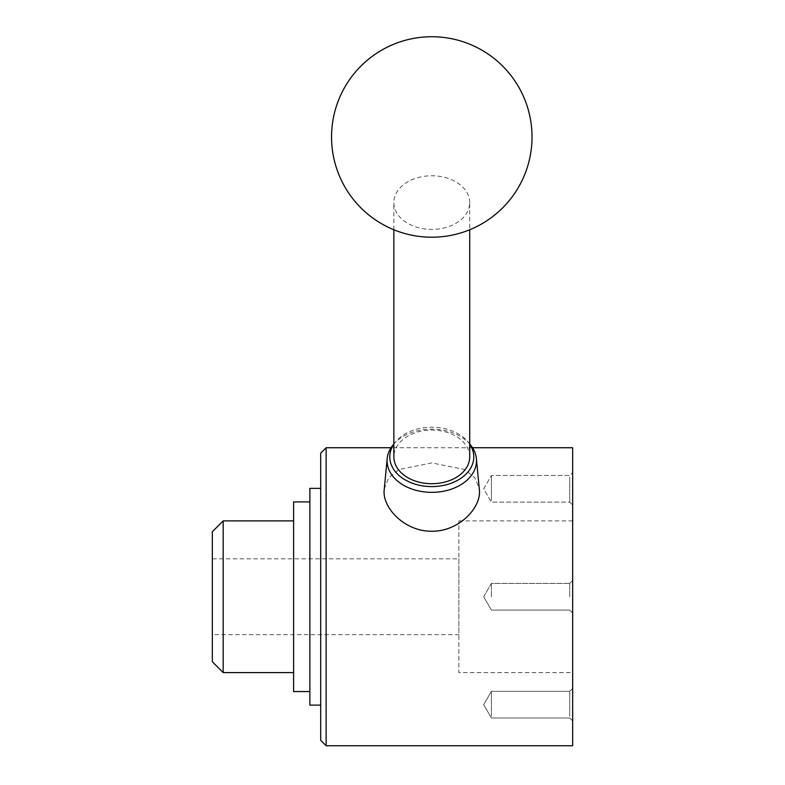 <?xml version="1.0" encoding="UTF-8"?>
<svg xmlns="http://www.w3.org/2000/svg" width="785" height="785" viewBox="0 0 785 785"><rect width="100%" height="100%" fill="white"/><g stroke="black" fill="none" stroke-linecap="round" stroke-linejoin="round"><path stroke-width="0.59" stroke-dasharray="3.92 2.94" d="M223.175 520.887L223.175 672.598M212.343 531.72L212.343 661.765M293.61 520.887L293.61 672.598L293.61 520.887M309.869 501.919L309.869 691.565L309.869 501.919M293.61 501.919L293.61 691.565M320.702 488.378L320.702 705.116L320.702 488.378M309.869 488.378L309.869 705.116M326.128 447.735L326.128 745.75M320.702 453.161L320.702 740.333M472.531 447.735L391.028 447.735M572.658 447.735L572.658 745.75M393.854 229.769L393.854 202.589A37.925 26.818 0 0 0 431.779 229.406A37.925 26.818 0 0 0 469.715 202.589L469.715 229.769M491.39 596.747L491.39 583.422L491.39 596.747M569.724 596.747L569.724 583.422L569.724 596.747M572.658 596.747L572.658 580.488L572.658 596.747M491.39 500.349L491.39 475.494L491.39 500.349M569.724 477.28L569.724 502.135L569.724 477.28M572.658 474.739L572.658 505.069L572.658 474.739M569.724 716.205L569.724 691.349L569.724 716.205M572.658 690.594L572.658 720.924L572.658 690.594M491.39 716.205L491.39 691.349L491.39 716.205M458.872 558.812L458.872 634.672L212.343 634.672L212.343 558.812L458.872 558.812L458.872 634.672M458.872 520.887L572.658 520.887L572.658 672.598L458.872 672.598L458.872 520.887L458.872 672.598M572.658 672.598L572.658 520.887M212.343 558.812L212.343 634.672M470.5 444.928A44.706 31.606 0 0 0 393.069 444.928M384.169 489.045L388.732 477.673L399.123 469.459L431.779 462.914L464.445 469.459L474.837 477.673L479.399 489.045M469.715 444.153A41.997 29.693 0 0 0 468.154 442.053A41.997 29.693 0 0 0 395.414 442.053A41.997 29.693 0 0 0 393.854 444.153M469.715 456.899A37.925 26.818 0 0 0 431.779 430.082A37.925 26.818 0 0 0 393.854 456.899M469.715 202.589A37.925 26.818 0 0 0 431.779 175.771A37.925 26.818 0 0 0 393.854 202.589M483.697 596.747L491.39 583.422L569.724 583.422L491.39 583.422L483.697 596.747L491.39 610.063L569.724 610.063L572.658 612.997L569.724 610.063L491.39 610.063L483.697 596.747M483.697 488.82L491.39 475.494L569.724 475.494L572.658 472.56L569.724 475.494L491.39 475.494L483.697 488.82L491.39 502.135L569.724 502.135L572.658 505.069L569.724 502.135L491.39 502.135L483.697 488.82M569.724 717.99L572.658 720.924L569.724 717.99L491.39 717.99L483.697 704.675L491.39 691.349L569.724 691.349L572.658 688.416L569.724 691.349L491.39 691.349L483.697 704.675L491.39 717.99L569.724 717.99M569.724 583.422L572.658 580.488L569.724 583.422M395.414 442.053L393.854 443.967M468.154 442.053L469.715 443.967"/><path stroke-width="1.18" d="M293.61 520.887L223.175 520.887L212.343 531.72L212.343 661.765L223.175 672.598L293.61 672.598M309.869 501.919L293.61 501.919L293.61 691.565L309.869 691.565M320.702 488.378L309.869 488.378L309.869 705.116L320.702 705.116M391.028 447.735L326.128 447.735L320.702 453.161L320.702 740.333L326.128 745.75L572.658 745.75L572.658 447.735L472.531 447.735M469.715 229.769L469.715 456.899A37.925 26.818 0 0 1 431.779 483.717A37.925 26.818 0 0 1 393.854 456.899L393.854 229.769M393.854 443.967L393.069 444.928A44.706 31.606 0 0 0 387.191 458.518A44.706 31.606 0 0 0 387.084 460.726A44.706 31.606 0 0 0 431.779 492.342A44.706 31.606 0 0 0 476.485 460.726A44.706 31.606 0 0 0 476.377 458.518A44.706 31.606 0 0 0 470.5 444.928L469.715 443.967M393.854 444.153A41.997 29.693 0 0 0 389.792 456.899A41.997 29.693 0 0 0 431.779 486.592A41.997 29.693 0 0 0 473.777 456.899A41.997 29.693 0 0 0 469.715 444.153M476.377 458.518L479.517 491.381C480.077 509.396 457.606 531.681 431.779 531.219C405.963 531.681 383.492 509.396 384.051 491.381L387.191 458.518M326.128 745.75L326.128 447.735M223.175 672.598L223.175 520.887M532.024 136.973A100.244 100.244 0 0 0 431.779 36.738A100.244 100.244 0 0 0 331.545 136.973A100.244 100.244 0 0 0 431.779 237.217A100.244 100.244 0 0 0 532.024 136.973"/></g></svg>
